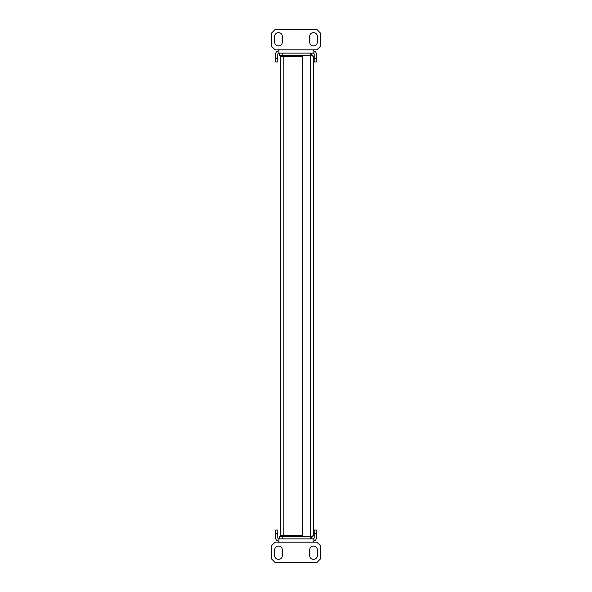 <?xml version="1.0" encoding="UTF-8"?>
<svg xmlns="http://www.w3.org/2000/svg" width="592" height="592" viewBox="0 0 592 592"><rect width="100%" height="100%" fill="white"/><g stroke="black" fill="none" stroke-linecap="round" stroke-linejoin="round"><path stroke-width="0.89" d="M313.664 56.425L310.349 53.117L310.349 55.322L313.664 56.425L313.664 535.575L310.83 536.567M282.754 53.117L282.754 55.322L279.439 55.322L279.439 53.117M313.664 535.575L310.349 538.883L310.349 536.678L302.623 536.67L302.623 55.33L310.349 55.33L282.754 55.322M279.439 538.883L279.439 536.678L282.754 536.678L282.754 538.883M310.349 55.33L310.349 536.67L282.754 536.678M302.623 535.575L280.541 535.575L280.541 56.425L302.623 56.425M313.523 559.366A3.863 3.863 0 0 0 317.393 555.503L317.393 549.983A3.863 3.863 0 0 0 313.523 546.113A3.863 3.863 0 0 0 309.66 549.983L309.66 555.503A3.863 3.863 0 0 0 313.523 559.366M278.477 559.366A3.863 3.863 0 0 0 282.34 555.503L282.34 549.983A3.863 3.863 0 0 0 278.477 546.113A3.863 3.863 0 0 0 274.607 549.983L274.607 555.503A3.863 3.863 0 0 0 278.477 559.366M278.891 538.883L313.109 538.883L313.109 542.198L316.979 542.198L320.287 545.506L320.287 559.085L316.979 562.4L275.021 562.4L271.713 559.085L271.713 545.506L275.021 542.198L278.891 542.198L278.891 538.883A1.103 1.103 0 0 1 277.781 537.78L277.781 533.362L275.576 533.362L275.576 530.055L277.781 530.055L277.781 533.362M313.109 538.883A1.103 1.103 0 0 0 314.219 537.78L314.219 530.055L316.424 530.055L316.424 537.78A3.315 3.315 0 0 1 313.109 541.095M316.424 533.362L314.219 533.362M275.576 533.362L275.576 537.78A3.315 3.315 0 0 0 278.891 541.095M278.477 32.634A3.863 3.863 0 0 0 274.607 36.497L274.607 42.017A3.863 3.863 0 0 0 278.477 45.887A3.863 3.863 0 0 0 282.34 42.017L282.34 36.497A3.863 3.863 0 0 0 278.477 32.634M313.523 32.634A3.863 3.863 0 0 0 309.66 36.497L309.66 42.017A3.863 3.863 0 0 0 313.523 45.887A3.863 3.863 0 0 0 317.393 42.017L317.393 36.497A3.863 3.863 0 0 0 313.523 32.634M313.109 53.117L278.891 53.117L278.891 49.802L275.021 49.802L271.713 46.494L271.713 32.915L275.021 29.6L316.979 29.6L320.287 32.915L320.287 46.494L316.979 49.802L313.109 49.802L313.109 53.117A1.103 1.103 0 0 1 314.219 54.22L314.219 58.638L316.424 58.638L316.424 61.945L314.219 61.945L314.219 58.638M278.891 53.117A1.103 1.103 0 0 0 277.781 54.22L277.781 61.945L275.576 61.945L275.576 54.22A3.315 3.315 0 0 1 278.891 50.905M275.576 58.638L277.781 58.638M316.424 58.638L316.424 54.22A3.315 3.315 0 0 0 313.109 50.905M283.191 535.575L283.191 56.425M278.891 542.198L313.109 542.198M313.109 49.802L278.891 49.802"/></g></svg>
